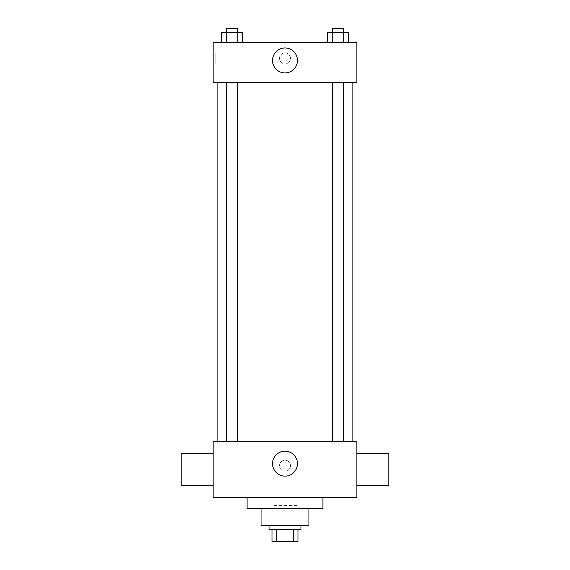 <?xml version="1.0" encoding="UTF-8"?>
<svg xmlns="http://www.w3.org/2000/svg" width="570" height="570" viewBox="0 0 570 570"><rect width="100%" height="100%" fill="white"/><g stroke="black" fill="none" stroke-linecap="round" stroke-linejoin="round"><path stroke-width="0.43" stroke-dasharray="2.85 2.14" d="M296.977 505.569L273.023 505.569L296.977 505.569L296.977 541.5L273.023 541.5L296.977 541.5M276.6 541.5L272.025 541.5L272.025 529.523L276.6 529.523L276.6 541.5L297.975 541.5M293.4 529.523L276.6 529.523L293.4 529.523L293.4 541.5M276.6 529.523L272.025 529.523M269.033 529.523L300.967 529.523M261.046 525.533L308.954 525.533M247.074 508.561L322.926 508.561M285 497.589L247.074 497.589L285 497.589M213.137 497.589L356.863 497.589L356.863 441.693L213.137 441.693L213.137 497.589M285 460.161A5.486 5.486 0 0 0 280.248 468.39A5.486 5.486 0 0 0 289.752 468.39A5.486 5.486 0 0 0 285 460.161A5.486 5.486 0 0 1 289.752 468.39A5.486 5.486 0 0 1 280.248 468.39A5.486 5.486 0 0 1 285 460.161M338.017 441.693L332.51 441.693L338.017 441.693M237.49 441.693L226.475 441.693L237.49 441.693L226.475 441.693L237.49 441.693L237.49 82.394L226.475 82.394L237.49 82.394M285 441.693L352.866 441.693L285 441.693M356.863 469.637L356.863 485.611L356.863 469.637M213.137 469.637L213.137 485.611L213.137 469.637M272.524 463.652A12.476 12.476 0 0 0 291.234 474.454A12.476 12.476 0 0 0 291.234 452.851A12.476 12.476 0 0 0 272.524 463.652M388.797 485.611L388.797 453.67M181.203 453.67L181.203 485.611M285 82.394L217.134 82.394L285 82.394M338.017 82.394L332.51 82.394L338.017 82.394M213.137 82.394L356.863 82.394L356.863 42.472L213.137 42.472L213.137 82.394M290.486 58.439A5.486 5.486 0 0 0 282.257 53.687A5.486 5.486 0 0 0 282.257 63.199A5.486 5.486 0 0 0 290.486 58.439A5.486 5.486 0 0 0 282.257 53.687A5.486 5.486 0 0 0 282.257 63.199A5.486 5.486 0 0 0 290.486 58.439M221.609 42.472L221.609 32.49L226.796 32.49L226.796 42.472L221.609 42.472L242.357 42.472L221.609 42.472L242.357 42.472L221.609 42.472L242.357 42.472L221.609 42.472L226.796 42.472L226.796 32.49L242.357 32.49L237.17 32.49L237.17 42.472L237.17 32.49L221.609 32.49L242.357 32.49L242.357 42.472M327.643 42.472L327.643 32.49L332.83 32.49L332.83 42.472L327.643 42.472L348.391 42.472L327.643 42.472L348.391 42.472L327.643 42.472L348.391 42.472L327.643 42.472L332.83 42.472L332.83 32.49L348.391 32.49L343.204 32.49L343.204 42.472L343.204 32.49L327.643 32.49L348.391 32.49L348.391 42.472M213.137 63.933L213.137 52.953L213.137 63.933L215.154 63.933L215.154 52.953L215.154 63.933M356.863 52.953L356.856 63.933L356.863 52.953M297.476 60.434A12.476 12.476 0 0 1 278.766 71.243A12.476 12.476 0 0 1 278.766 49.633A12.476 12.476 0 0 1 297.476 60.434M343.525 32.49L332.51 32.49L343.525 32.49L332.51 32.49L343.525 32.49L343.525 28.5L332.51 28.5L343.525 28.5L332.51 28.5L332.51 32.49M237.49 32.49L226.475 32.49L237.49 32.49L226.475 32.49L237.49 32.49L237.49 28.5L226.475 28.5L237.49 28.5L226.475 28.5L226.475 32.49M343.204 32.49L343.204 42.472M332.83 32.49L332.83 42.472M237.17 32.49L237.17 42.472M226.796 32.49L226.796 42.472M273.023 541.5L273.023 505.569M226.475 82.394L226.475 441.693M332.51 82.394L332.51 441.693M343.525 82.394L343.525 441.693M215.154 52.953L213.137 52.953"/><path stroke-width="0.85" d="M293.4 529.523L293.4 541.5L272.025 541.5L272.025 529.523M293.4 541.5L297.975 541.5L297.975 529.523L297.975 541.5M300.967 525.533L300.967 529.523L269.033 529.523L269.033 525.533M276.6 529.523L276.6 541.5M308.954 508.561L308.954 525.533L261.046 525.533L261.046 508.561M322.926 497.589L322.926 508.561L247.074 508.561L247.074 497.589M356.863 497.589L213.137 497.589L213.137 441.693L356.863 441.693L356.863 497.589M272.524 463.652A12.476 12.476 0 0 1 291.234 452.851A12.476 12.476 0 0 1 291.234 474.454A12.476 12.476 0 0 1 272.524 463.652M356.863 453.67L388.797 453.67L388.797 485.611L356.863 485.611M213.137 485.611L181.203 485.611L181.203 453.67L213.137 453.67M356.863 82.394L213.137 82.394L213.137 42.472L356.863 42.472L356.863 82.394M297.476 60.434A12.476 12.476 0 0 1 278.766 71.243A12.476 12.476 0 0 1 278.766 49.633A12.476 12.476 0 0 1 297.476 60.434M348.391 42.472L348.391 32.49L327.643 32.49L327.643 42.472M343.204 32.49L343.204 42.472M332.83 32.49L332.83 42.472M332.51 32.49L332.51 28.5L343.525 28.5L343.525 32.49M242.357 42.472L242.357 32.49L221.609 32.49L221.609 42.472M237.17 32.49L237.17 42.472M226.796 32.49L226.796 42.472M226.475 32.49L226.475 28.5L237.49 28.5L237.49 32.49M217.134 82.394L217.134 441.693M352.866 82.394L352.866 441.693M343.525 441.693L343.525 82.394M332.51 441.693L332.51 82.394M226.475 82.394L226.475 441.693M237.49 82.394L237.49 441.693"/></g></svg>
